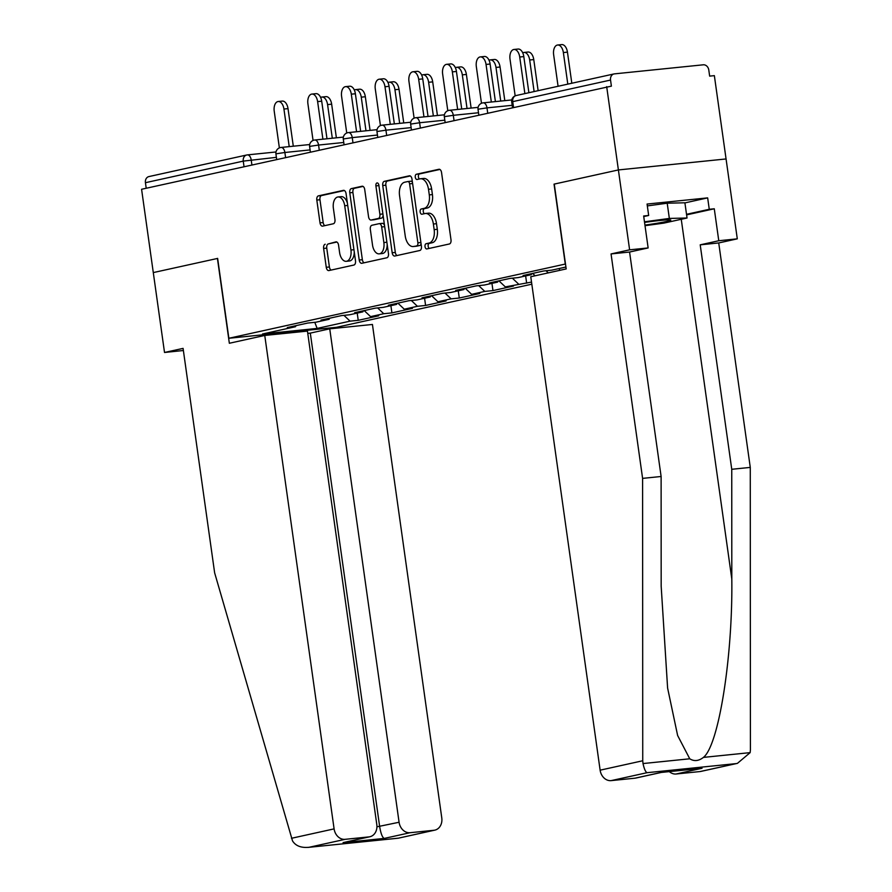 <?xml version="1.0" encoding="UTF-8"?>
<svg xmlns="http://www.w3.org/2000/svg" width="892" height="892" viewBox="0 0 892 892"><rect width="100%" height="100%" fill="white"/><g stroke="black" fill="none" stroke-linecap="round" stroke-linejoin="round"><path stroke-width="1.34" d="M425.027 246.649A2.643 1.516 -95.8 0 0 426.777 248.957A2.643 1.516 -95.8 0 0 426.878 248.935L449.401 243.973A3.78 2.163 -95.8 0 0 450.995 239.77L441.551 172.546A3.78 2.163 -95.8 0 0 439.042 169.257A3.78 2.163 -95.8 0 0 438.897 169.279L416.386 174.252A2.643 1.516 -95.8 0 0 415.271 177.196A2.643 1.516 -95.8 0 0 417.021 179.493A2.643 1.516 -95.8 0 0 417.122 179.482L420.032 178.835A12.087 6.913 -95.8 0 1 420.489 178.768A12.087 6.913 -95.8 0 1 428.495 189.294L429.286 194.891A12.087 6.913 -95.8 0 1 424.179 208.338L421.269 208.984A2.643 1.516 -95.8 0 0 420.143 211.928A2.643 1.516 -95.8 0 0 421.905 214.225A2.643 1.516 -95.8 0 0 421.994 214.214L424.915 213.567A12.087 6.913 -95.8 0 1 425.361 213.489A12.087 6.913 -95.8 0 1 433.378 224.015L434.159 229.623A12.087 6.913 -95.8 0 1 429.063 243.07L426.142 243.706A2.643 1.516 -95.8 0 0 425.027 246.649M425.361 213.489L428.506 213.177A12.087 6.913 -95.8 0 1 436.511 223.702L437.303 229.3A12.087 6.913 -95.8 0 1 432.196 242.747L429.286 243.393A2.643 1.516 -95.8 0 0 428.171 246.337A2.643 1.516 -95.8 0 0 429.219 248.422M439.868 169.447L419.519 173.929A2.643 1.516 -95.8 0 0 418.404 176.872A2.643 1.516 -95.8 0 0 419.452 178.969M420.489 178.768L423.622 178.445A12.087 6.913 -95.8 0 1 431.628 188.97L432.419 194.567A12.087 6.913 -95.8 0 1 427.313 208.014L424.402 208.661A2.643 1.516 -95.8 0 0 423.287 211.605A2.643 1.516 -95.8 0 0 424.336 213.69M325.212 244.23A3.78 2.163 -95.8 0 0 323.618 248.433L326.26 267.299A3.78 2.163 -95.8 0 0 328.769 270.588A3.78 2.163 -95.8 0 0 328.903 270.566L353.912 265.036A3.78 2.163 -95.8 0 0 355.507 260.843L346.063 193.62A3.78 2.163 -95.8 0 0 343.565 190.33A3.78 2.163 -95.8 0 0 343.42 190.353L318.411 195.872A3.78 2.163 -95.8 0 0 316.816 200.076L320.016 222.855A3.78 2.163 -95.8 0 0 322.525 226.144A3.78 2.163 -95.8 0 0 322.659 226.122L333.363 223.758A3.78 2.163 -95.8 0 0 334.957 219.555L333.374 208.26A10.102 5.776 -95.8 0 1 338.012 196.965A10.102 5.776 -95.8 0 1 344.713 205.762L350.935 250.016A10.102 5.776 -95.8 0 1 346.286 261.311A10.102 5.776 -95.8 0 1 339.596 252.514L338.559 245.144A3.78 2.163 -95.8 0 0 336.05 241.855A3.78 2.163 -95.8 0 0 335.916 241.877L328.345 243.917A3.78 2.163 -95.8 0 0 326.751 248.121L329.404 266.976A3.78 2.163 -95.8 0 0 331.088 270.075M217.425 258.435L229.344 343.264L264.757 335.448L334.099 828.88A11.54 9.444 77.6 0 0 345.126 839.327L309.167 847.266C301.24 848.069 295.687 845.951 292.52 840.911L214.637 572.831L183.083 348.382L164.518 352.474L153.29 272.584L217.637 258.412L153.29 272.584L141.583 189.271L611.388 86.145L610.541 80.057L512.722 101.643L513.502 107.185M217.637 258.379L228.865 338.269L565.495 264.01M737.428 763.351L700.867 771.424A11.54 9.444 -102.4 0 1 699.986 771.558L737.428 763.351L750.15 752.625L750.417 749.782L750.272 467.408L718.729 242.947L737.294 238.844L726.066 158.954L618.39 169.937L554.043 184.142L565.272 264.032M610.541 80.057A5.776 4.728 77.6 0 1 613.997 73.936A5.776 4.728 77.6 0 1 614.443 73.869L703.286 64.804A5.776 4.728 77.6 0 1 708.794 70.033L709.653 76.121L714.358 75.642L726.066 158.954L618.39 169.937L606.683 86.624M392.179 252.748A3.78 2.163 -95.8 0 0 394.677 256.037A3.78 2.163 -95.8 0 0 394.822 256.015L419.831 250.496A3.78 2.163 -95.8 0 0 421.425 246.292L411.981 179.08A3.78 2.163 -95.8 0 0 409.473 175.791A3.78 2.163 -95.8 0 0 409.339 175.813L384.329 181.332A3.78 2.163 -95.8 0 0 382.735 185.525L392.179 252.748L395.323 252.425A3.78 2.163 -95.8 0 0 397.007 255.536M386.872 257.766L361.862 263.285A3.78 2.163 -95.8 0 1 361.728 263.307A3.78 2.163 -95.8 0 1 359.22 260.018L349.775 192.806A3.78 2.163 -95.8 0 1 351.37 188.602L362.074 186.238A3.78 2.163 -95.8 0 1 362.219 186.216A3.78 2.163 -95.8 0 1 364.716 189.505L368.552 216.767A3.78 2.163 -95.8 0 0 371.05 220.056A3.78 2.163 -95.8 0 0 371.195 220.034L378.297 218.462A3.78 2.163 -95.8 0 0 379.892 214.258L375.9 185.882A2.643 1.516 -95.8 0 1 377.115 182.927A2.643 1.516 -95.8 0 1 378.866 185.224L388.466 253.562A3.78 2.163 -95.8 0 1 386.872 257.766M531.822 284.191L336.54 327.297L228.865 338.269M357.213 313.092L358.227 320.328L378.743 315.801L370.581 316.627L364.204 310.583M358.227 320.328L350.065 321.153L317.139 328.423L262.516 333.998L295.442 326.728L287.28 327.565L307.796 323.038L315.958 322.202L329.126 319.291L320.964 320.128L341.48 315.601L349.642 314.764L362.81 311.865L354.648 312.691L375.164 308.164L383.326 307.339L396.494 304.428L388.332 305.265L408.848 300.727L417.01 299.902L430.178 296.991L422.016 297.828L442.532 293.301L450.694 292.464L463.862 289.554L455.7 290.391L476.216 285.864L484.378 285.027L497.546 282.128L489.385 282.954L509.901 278.427L518.062 277.602L531.231 274.691L523.069 275.528L543.585 271.001L551.747 270.165L565.918 267.031M531.52 282.084L505.318 286.889L498.94 280.846M491.949 283.366L492.964 290.591L513.48 286.064L505.318 286.889M492.964 290.591L484.802 291.416L471.634 294.327L465.256 288.283M458.265 290.792L459.28 298.028L479.796 293.501L471.634 294.327M459.28 298.028L451.118 298.853L437.95 301.764L431.572 295.72M424.581 298.229L425.595 305.454L446.112 300.927L437.95 301.764M425.595 305.454L417.434 306.291L404.266 309.201L397.888 303.146M390.897 305.666L391.911 312.891L412.427 308.364L404.266 309.201M391.911 312.891L383.75 313.728L370.581 316.627M329.839 318.165L329.126 319.291M383.75 313.728L377.628 307.918M363.523 310.739L362.81 311.865M417.434 306.291L411.312 300.481M397.208 303.302L396.494 304.428M451.118 298.853L444.997 293.044M430.892 295.865L430.178 296.991M484.802 291.416L478.681 285.618M464.576 288.428L463.862 289.554M518.486 283.99L512.365 278.181M498.26 281.002L497.546 282.128M535.122 275.784L532.624 273.42M548.29 272.874L546.049 270.744M531.944 273.565L531.231 274.691M146.21 188.245L145.429 182.704A5.776 4.728 -102.4 0 1 148.897 176.583L246.716 154.996A5.776 4.728 -102.4 0 1 247.151 154.929A5.776 3.3 84.2 0 1 247.374 154.896A5.776 3.3 84.2 0 1 251.198 159.913L251.901 164.92M296.155 325.602L295.442 326.728M350.065 321.153L343.944 315.344M317.139 328.423L314.798 322.324M559.317 268.492L559.585 270.387M525.633 275.929L526.648 283.154M410.298 175.969L387.462 181.009A3.78 2.163 -95.8 0 0 385.868 185.213L395.323 252.425M416.765 245.779A2.643 1.516 -95.8 0 0 417.88 242.836L409.595 183.841A2.643 1.516 -95.8 0 0 407.834 181.533A2.643 1.516 -95.8 0 0 407.744 181.555L404.667 182.224A12.087 6.913 -95.8 0 0 399.56 195.671L405.236 236.001A12.087 6.913 -95.8 0 0 413.241 246.526A12.087 6.913 -95.8 0 0 413.698 246.46L419.909 245.456A2.643 1.516 -95.8 0 0 421.046 243.583M412.461 182.514A2.643 1.516 -95.8 0 0 410.978 181.21A2.643 1.516 -95.8 0 0 410.877 181.232L407.934 181.533M413.241 246.526L416.374 246.214A12.087 6.913 -95.8 0 0 416.832 246.136L413.698 246.46M419.909 245.456L416.832 246.136M363.033 186.406L354.503 188.279A3.78 2.163 -95.8 0 0 352.909 192.482L362.364 259.706A3.78 2.163 -95.8 0 0 364.048 262.805M374.049 219.744A3.78 2.163 -95.8 0 0 374.194 219.733A3.78 2.163 -95.8 0 0 374.328 219.711L381.43 218.15A3.78 2.163 -95.8 0 0 383.081 215.217M372.522 245.055A10.102 5.776 -95.8 0 0 379.223 253.852A10.102 5.776 -95.8 0 0 383.861 242.546L381.676 226.958A3.78 2.163 -95.8 0 0 379.167 223.669A3.78 2.163 -95.8 0 0 379.022 223.691L371.931 225.263A3.78 2.163 -95.8 0 0 370.336 229.467L372.522 245.055M379.223 253.852L382.356 253.529A10.102 5.776 -95.8 0 0 387.173 244.308M384.519 225.42A3.78 2.163 -95.8 0 0 382.311 223.346A3.78 2.163 -95.8 0 0 382.166 223.379L379.312 223.669M336.875 242.033L328.345 243.917M346.286 261.311L349.43 260.988A10.102 5.776 -95.8 0 0 354.236 251.767M347.445 203.409A10.102 5.776 -95.8 0 0 341.157 196.641L338.012 196.965M344.379 190.52L321.555 195.56A3.78 2.163 -95.8 0 0 319.96 199.752L323.16 222.532A3.78 2.163 -95.8 0 0 324.844 225.643M557.623 45.013L561.704 44.6A8.652 4.951 84.2 0 1 567.446 52.137L563.365 52.561A8.652 4.951 -95.8 0 0 557.623 45.013A8.652 4.951 -95.8 0 0 553.642 54.702L558.08 86.279M567.803 84.138L563.365 52.561M571.817 83.246L567.446 52.137M513.993 49.461L518.074 49.049A8.652 4.951 84.2 0 1 523.805 56.586L519.724 57.01A8.652 4.951 -95.8 0 0 513.993 49.461A8.652 4.951 -95.8 0 0 510.012 59.151L515.163 95.857M523.805 56.586L528.889 92.723M519.724 57.01L524.875 93.604M644.927 225.096A25.009 1.36 172 0 0 670.717 220.224A25.009 1.36 172 0 0 670.673 219.978A25.009 1.36 172 0 0 644.559 222.409M647.324 205.907L667.205 203.209L684.9 202.785L687.041 218.005L663.726 223.145L645.016 225.687M644.47 221.807L669.346 218.429L687.041 218.005M667.205 203.209L669.346 218.429M642.742 760.764L643.021 763.552C644.225 769.027 645.585 772.071 647.09 772.684L611.143 780.623A11.54 9.444 -102.4 0 1 600.126 770.175L642.742 760.764L642.597 478.38L611.053 253.93L629.618 249.827L618.39 169.937L554.267 184.087L566.186 268.927L530.773 276.743L600.126 770.175M684.922 202.897L707.657 197.879L647.068 204.056L648.674 215.474L643.656 215.987L648.138 247.943L629.574 252.035L661.117 476.495L661.173 586.2L667.606 688.044L677.63 735.499L689.75 758.791C694.132 761.534 698.681 761.066 703.42 757.397C718.696 745.589 732.823 656.835 731.808 578.997L731.752 469.292L700.209 244.832L718.774 240.74L714.28 208.784L686.606 214.883M661.117 476.495L642.597 478.38M648.138 247.943L629.618 249.827M629.574 252.035L611.053 253.93M699.986 771.558L676.125 774A11.54 9.444 -102.4 0 1 669.334 771.636M707.657 197.879L709.263 209.285L714.28 208.784M737.294 238.844L718.774 240.74M718.729 242.947L700.209 244.832M750.272 467.408L731.752 469.292M661.139 772.472L635.884 778.047A11.54 9.444 -102.4 0 1 635.004 778.192L611.143 780.623M648.674 215.474L643.734 216.555M686.517 214.314L709.263 209.285M635.004 778.192L660.916 772.472L702.037 768.28L676.125 774M345.126 839.327L368.976 836.897A11.54 9.444 77.6 0 0 369.868 836.752A11.54 9.444 77.6 0 0 376.792 824.52L307.45 331.099L264.757 335.448M164.518 352.474L183.384 350.511M410.108 832.704L433.958 830.274A11.54 9.444 77.6 0 0 434.85 830.129A11.54 9.444 77.6 0 0 441.774 817.897L372.432 324.465L329.739 328.825L399.081 822.257A11.54 9.444 77.6 0 0 410.108 832.704L384.196 838.424C382.322 837.41 380.806 833.451 379.646 826.538L310.305 333.117L307.762 333.374M310.305 333.117L329.739 328.825M336.317 327.319L336.44 328.144M369.868 836.752L343.074 842.617L368.976 836.897M398.01 838.201L308.119 847.4L398.2 838.212L433.958 830.274M434.85 830.129L398.2 838.212M523.938 52.45L528.019 52.037A8.652 4.951 84.2 0 1 533.762 59.574L529.681 59.987A8.652 4.951 -95.8 0 0 523.938 52.45A8.652 4.951 -95.8 0 0 522.745 52.851M534.118 91.564L529.681 59.987M538.132 90.683L533.762 59.574M490.254 59.887L494.335 59.463A8.652 4.951 84.2 0 1 500.077 67.011L495.997 67.424A8.652 4.951 -95.8 0 0 490.254 59.887A8.652 4.951 -95.8 0 0 489.061 60.277M500.724 101.064L495.997 67.424M504.805 100.651L500.077 67.011M456.57 67.324L460.651 66.9A8.652 4.951 84.2 0 1 466.393 74.437L462.312 74.861A8.652 4.951 -95.8 0 0 456.57 67.324A8.652 4.951 -95.8 0 0 455.377 67.714M467.04 108.501L462.312 74.861M471.121 108.077L466.393 74.437M422.886 74.75L426.967 74.337A8.652 4.951 84.2 0 1 432.709 81.874L428.628 82.287A8.652 4.951 -95.8 0 0 422.886 74.75A8.652 4.951 -95.8 0 0 421.693 75.151M433.356 115.927L428.628 82.287M437.437 115.514L432.709 81.874M389.202 82.187L393.283 81.774A8.652 4.951 84.2 0 1 399.025 89.311L394.944 89.724A8.652 4.951 -95.8 0 0 389.202 82.187A8.652 4.951 -95.8 0 0 388.009 82.577M399.672 123.364L394.944 89.724M403.753 122.951L399.025 89.311M480.309 56.898L484.389 56.486A8.652 4.951 84.2 0 1 490.121 64.023L486.04 64.436A8.652 4.951 -95.8 0 0 480.309 56.898A8.652 4.951 -95.8 0 0 476.328 66.588L481.479 103.282M490.121 64.023L495.406 101.599M486.04 64.436L491.325 102.022M446.624 64.335L450.705 63.923A8.652 4.951 84.2 0 1 456.436 71.46L452.356 71.873A8.652 4.951 -95.8 0 0 446.624 64.335A8.652 4.951 -95.8 0 0 442.644 74.014L447.795 110.719M456.436 71.46L461.722 109.036M452.356 71.873L457.641 109.46M412.94 71.773L417.021 71.349A8.652 4.951 84.2 0 1 422.752 78.897L418.671 79.31A8.652 4.951 -95.8 0 0 412.94 71.773A8.652 4.951 -95.8 0 0 408.96 81.451L414.111 118.157M422.752 78.897L428.037 116.473M418.671 79.31L423.956 116.885M379.256 79.198L383.337 78.786A8.652 4.951 84.2 0 1 389.068 86.323L384.987 86.747A8.652 4.951 -95.8 0 0 379.256 79.198A8.652 4.951 -95.8 0 0 375.276 88.888L380.427 125.582M389.068 86.323L394.353 123.91M384.987 86.747L390.272 124.323M345.572 86.636L349.653 86.223A8.652 4.951 84.2 0 1 355.384 93.76L351.303 94.173A8.652 4.951 -95.8 0 0 345.572 86.636A8.652 4.951 -95.8 0 0 341.591 96.325L346.743 133.019M355.384 93.76L360.669 131.336M351.303 94.173L356.588 131.76M355.518 89.624L359.599 89.2A8.652 4.951 84.2 0 1 365.341 96.749L361.26 97.161A8.652 4.951 -95.8 0 0 355.518 89.624A8.652 4.951 -95.8 0 0 354.325 90.014M365.988 130.801L361.26 97.161M370.068 130.377L365.341 96.749M311.888 94.073L315.969 93.66A8.652 4.951 84.2 0 1 321.7 101.197L317.619 101.61A8.652 4.951 -95.8 0 0 311.888 94.073A8.652 4.951 -95.8 0 0 307.907 103.751L313.059 140.457M321.7 101.197L326.985 138.773M317.619 101.61L322.904 139.185M321.834 97.05L325.915 96.637A8.652 4.951 84.2 0 1 331.657 104.174L327.576 104.598A8.652 4.951 -95.8 0 0 321.834 97.05A8.652 4.951 -95.8 0 0 320.641 97.451M332.303 138.238L327.576 104.598M336.384 137.814L331.657 104.174M278.204 101.51L282.285 101.086A8.652 4.951 84.2 0 1 288.016 108.623L283.935 109.047A8.652 4.951 -95.8 0 0 278.204 101.51A8.652 4.951 -95.8 0 0 274.223 111.188L279.374 147.894M288.016 108.623L293.301 146.21M283.935 109.047L289.22 146.623M516.624 95.455A5.776 4.728 77.6 0 0 516.189 95.522A5.776 4.728 77.6 0 0 512.722 101.643L511.718 101.967A5.776 5.776 0 0 1 516.189 95.522L613.997 73.936M244.029 166.659L243.248 161.118L145.429 182.704M276.397 157.349L243.248 161.118A5.776 4.728 -102.4 0 1 246.716 154.996A5.776 5.776 0 0 1 247.374 154.896L276.007 151.975M512.186 105.312L486.987 107.876L487.69 112.883M479.037 109.069L486.987 107.876A5.776 3.3 84.2 0 0 483.163 102.848A5.776 5.776 0 0 0 478.034 109.393L479.037 109.069M482.94 102.892A5.776 3.3 84.2 0 1 483.163 102.848L511.796 99.937M478.502 112.749L453.303 115.313L454.006 120.32M444.818 120.175L419.619 122.75L420.322 127.746M411.134 127.612L385.935 130.176L386.637 135.183M377.45 135.049L352.251 137.613L352.953 142.62M343.766 142.475L318.567 145.05L319.269 150.057M310.082 149.912L284.882 152.487L285.585 157.483M445.353 116.506L453.303 115.313A5.776 3.3 84.2 0 0 449.479 110.285A5.776 5.776 0 0 0 444.35 116.83L445.353 116.506M449.256 110.318A5.776 3.3 84.2 0 1 449.479 110.285L478.112 107.363M411.669 123.943L419.619 122.75A5.776 3.3 84.2 0 0 415.795 117.722A5.776 5.776 0 0 0 410.666 124.267L411.669 123.943M415.572 117.755A5.776 3.3 84.2 0 1 415.795 117.722L444.428 114.8M377.985 131.38L385.935 130.176A5.776 3.3 84.2 0 0 382.111 125.159A5.776 5.776 0 0 0 376.982 131.704L377.985 131.38M381.887 125.192A5.776 3.3 84.2 0 1 382.111 125.159L410.744 122.237M344.301 138.806L352.251 137.613A5.776 3.3 84.2 0 0 348.426 132.585A5.776 5.776 0 0 0 343.297 139.13L344.301 138.806M348.203 132.629A5.776 3.3 84.2 0 1 348.426 132.585L377.06 129.674M310.617 146.243L318.567 145.05A5.776 3.3 84.2 0 0 314.742 140.022A5.776 5.776 0 0 0 309.613 146.567L310.617 146.243M314.519 140.055A5.776 3.3 84.2 0 1 314.742 140.022L343.375 137.1M276.933 153.68L284.882 152.487A5.776 3.3 84.2 0 0 281.058 147.459A5.776 5.776 0 0 0 275.929 154.004L276.933 153.68M280.835 147.492A5.776 3.3 84.2 0 1 281.058 147.459L309.691 144.537M432.196 242.747L429.063 243.07M437.303 229.3L434.159 229.623M436.511 223.702L433.378 224.015M424.402 208.661L421.269 208.984M427.313 208.014L424.179 208.338M432.419 194.567L429.286 194.891M431.628 188.97L428.495 189.294M419.519 173.929L416.386 174.252M429.286 243.393L426.142 243.706M385.868 185.213L382.735 185.525M387.462 181.009L384.329 181.332M420.901 242.535L417.88 242.836M412.606 183.529L409.595 183.841M362.364 259.706L359.22 260.018M352.909 192.482L349.775 192.806M354.503 188.279L351.37 188.602M374.328 219.711L371.195 220.034M381.43 218.15L378.297 218.462M382.902 213.957L379.892 214.258M378.91 185.581L375.9 185.882M386.883 242.245L383.861 242.546M384.686 226.657L381.676 226.958M353.946 249.704L350.935 250.016M347.724 205.45L344.713 205.762M323.16 222.532L320.016 222.855M319.96 199.752L316.816 200.076M321.555 195.56L318.411 195.872M329.404 266.976L326.26 267.299M326.751 248.121L323.618 248.433M643.021 763.552L689.75 758.791M703.42 757.397L750.15 752.625M735.933 763.63L647.09 772.684M660.916 772.472L702.037 768.28M681.254 219.287L731.808 578.997M384.196 838.424L343.074 842.617M291.472 838.29L334.099 828.88M376.926 826.817L399.081 822.257M512.487 107.408L511.718 101.967M478.803 114.845L478.034 109.393M445.108 122.282L444.35 116.83M411.424 129.708L410.666 124.267M377.74 137.145L376.982 131.704M344.056 144.582L343.297 139.13M310.371 152.019L309.613 146.567M276.687 159.445L275.929 154.004M410.978 181.21L407.834 181.533M374.194 219.733L371.05 220.056M382.311 223.346L379.167 223.669"/></g></svg>
